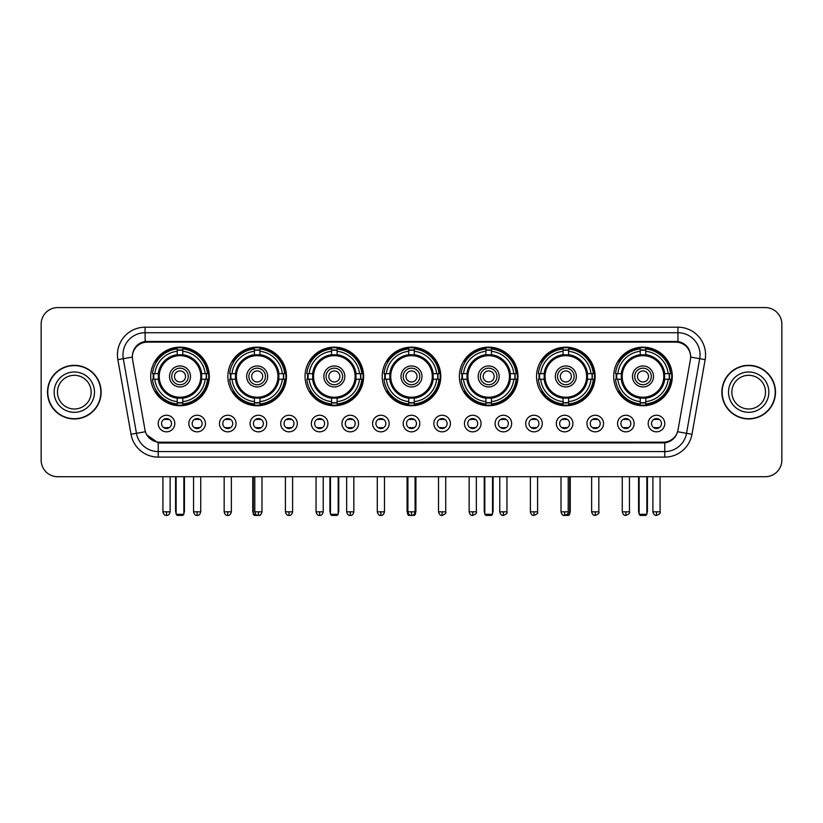 <?xml version="1.0" encoding="UTF-8"?>
<svg xmlns="http://www.w3.org/2000/svg" width="823" height="823" viewBox="0 0 823 823"><rect width="100%" height="100%" fill="white"/><g stroke="black" fill="none" stroke-linecap="round" stroke-linejoin="round"><path stroke-width="1.23" d="M459.368 376.45A29.299 29.299 0 0 0 488.667 405.749A29.299 29.299 0 0 0 517.965 376.45A29.299 29.299 0 0 0 488.667 347.162A29.299 29.299 0 0 0 459.368 376.45M227.868 376.45A29.299 29.299 0 0 0 257.167 405.749A29.299 29.299 0 0 0 286.466 376.45A29.299 29.299 0 0 0 257.167 347.162A29.299 29.299 0 0 0 227.868 376.45M305.035 376.45A29.299 29.299 0 0 0 334.333 405.749A29.299 29.299 0 0 0 363.632 376.45A29.299 29.299 0 0 0 334.333 347.162A29.299 29.299 0 0 0 305.035 376.45M382.201 376.45A29.299 29.299 0 0 0 411.5 405.749A29.299 29.299 0 0 0 440.799 376.45A29.299 29.299 0 0 0 411.5 347.162A29.299 29.299 0 0 0 382.201 376.45M536.534 376.45A29.299 29.299 0 0 0 565.833 405.749A29.299 29.299 0 0 0 595.132 376.45A29.299 29.299 0 0 0 565.833 347.162A29.299 29.299 0 0 0 536.534 376.45M613.701 376.45A29.299 29.299 0 0 0 643 405.749A29.299 29.299 0 0 0 672.288 376.45A29.299 29.299 0 0 0 643 347.162A29.299 29.299 0 0 0 613.701 376.45M150.712 376.45A29.299 29.299 0 0 0 180 405.749A29.299 29.299 0 0 0 209.299 376.45A29.299 29.299 0 0 0 180 347.162A29.299 29.299 0 0 0 150.712 376.45M205.431 423.547A8.292 8.292 0 0 1 197.139 431.838A8.292 8.292 0 0 1 188.848 423.547A8.292 8.292 0 0 1 197.139 415.255A8.292 8.292 0 0 1 205.431 423.547M192.16 423.547A4.979 4.979 0 0 0 197.139 428.526A4.979 4.979 0 0 0 202.119 423.547A4.979 4.979 0 0 0 197.139 418.578A4.979 4.979 0 0 0 192.16 423.547M236.057 423.547A8.292 8.292 0 0 1 227.765 431.838A8.292 8.292 0 0 1 219.474 423.547A8.292 8.292 0 0 1 227.765 415.255A8.292 8.292 0 0 1 236.057 423.547M222.786 423.547A4.979 4.979 0 0 0 227.765 428.526A4.979 4.979 0 0 0 232.734 423.547A4.979 4.979 0 0 0 227.765 418.578A4.979 4.979 0 0 0 222.786 423.547M266.673 423.547A8.292 8.292 0 0 1 258.381 431.838A8.292 8.292 0 0 1 250.089 423.547A8.292 8.292 0 0 1 258.381 415.255A8.292 8.292 0 0 1 266.673 423.547M253.412 423.547A4.979 4.979 0 0 0 258.381 428.526A4.979 4.979 0 0 0 263.36 423.547A4.979 4.979 0 0 0 258.381 418.578A4.979 4.979 0 0 0 253.412 423.547M297.298 423.547A8.292 8.292 0 0 1 289.007 431.838A8.292 8.292 0 0 1 280.715 423.547A8.292 8.292 0 0 1 289.007 415.255A8.292 8.292 0 0 1 297.298 423.547M284.038 423.547A4.979 4.979 0 0 0 289.007 428.526A4.979 4.979 0 0 0 293.986 423.547A4.979 4.979 0 0 0 289.007 418.578A4.979 4.979 0 0 0 284.038 423.547M327.924 423.547A8.292 8.292 0 0 1 319.633 431.838A8.292 8.292 0 0 1 311.341 423.547A8.292 8.292 0 0 1 319.633 415.255A8.292 8.292 0 0 1 327.924 423.547M314.653 423.547A4.979 4.979 0 0 0 319.633 428.526A4.979 4.979 0 0 0 324.601 423.547A4.979 4.979 0 0 0 319.633 418.578A4.979 4.979 0 0 0 314.653 423.547M358.55 423.547A8.292 8.292 0 0 1 350.259 431.838A8.292 8.292 0 0 1 341.967 423.547A8.292 8.292 0 0 1 350.259 415.255A8.292 8.292 0 0 1 358.55 423.547M345.279 423.547A4.979 4.979 0 0 0 350.259 428.526A4.979 4.979 0 0 0 355.227 423.547A4.979 4.979 0 0 0 350.259 418.578A4.979 4.979 0 0 0 345.279 423.547M389.166 423.547A8.292 8.292 0 0 1 380.874 431.838A8.292 8.292 0 0 1 372.582 423.547A8.292 8.292 0 0 1 380.874 415.255A8.292 8.292 0 0 1 389.166 423.547M375.905 423.547A4.979 4.979 0 0 0 380.874 428.526A4.979 4.979 0 0 0 385.853 423.547A4.979 4.979 0 0 0 380.874 418.578A4.979 4.979 0 0 0 375.905 423.547M419.792 423.547A8.292 8.292 0 0 1 411.5 431.838A8.292 8.292 0 0 1 403.208 423.547A8.292 8.292 0 0 1 411.5 415.255A8.292 8.292 0 0 1 419.792 423.547M406.521 423.547A4.979 4.979 0 0 0 411.5 428.526A4.979 4.979 0 0 0 416.479 423.547A4.979 4.979 0 0 0 411.5 418.578A4.979 4.979 0 0 0 406.521 423.547M450.418 423.547A8.292 8.292 0 0 1 442.126 431.838A8.292 8.292 0 0 1 433.834 423.547A8.292 8.292 0 0 1 442.126 415.255A8.292 8.292 0 0 1 450.418 423.547M437.147 423.547A4.979 4.979 0 0 0 442.126 428.526A4.979 4.979 0 0 0 447.095 423.547A4.979 4.979 0 0 0 442.126 418.578A4.979 4.979 0 0 0 437.147 423.547M481.033 423.547A8.292 8.292 0 0 1 472.741 431.838A8.292 8.292 0 0 1 464.45 423.547A8.292 8.292 0 0 1 472.741 415.255A8.292 8.292 0 0 1 481.033 423.547M467.773 423.547A4.979 4.979 0 0 0 472.741 428.526A4.979 4.979 0 0 0 477.721 423.547A4.979 4.979 0 0 0 472.741 418.578A4.979 4.979 0 0 0 467.773 423.547M511.659 423.547A8.292 8.292 0 0 1 503.367 431.838A8.292 8.292 0 0 1 495.076 423.547A8.292 8.292 0 0 1 503.367 415.255A8.292 8.292 0 0 1 511.659 423.547M498.399 423.547A4.979 4.979 0 0 0 503.367 428.526A4.979 4.979 0 0 0 508.347 423.547A4.979 4.979 0 0 0 503.367 418.578A4.979 4.979 0 0 0 498.399 423.547M542.285 423.547A8.292 8.292 0 0 1 533.993 431.838A8.292 8.292 0 0 1 525.702 423.547A8.292 8.292 0 0 1 533.993 415.255A8.292 8.292 0 0 1 542.285 423.547M529.014 423.547A4.979 4.979 0 0 0 533.993 428.526A4.979 4.979 0 0 0 538.962 423.547A4.979 4.979 0 0 0 533.993 418.578A4.979 4.979 0 0 0 529.014 423.547M572.911 423.547A8.292 8.292 0 0 1 564.619 431.838A8.292 8.292 0 0 1 556.327 423.547A8.292 8.292 0 0 1 564.619 415.255A8.292 8.292 0 0 1 572.911 423.547M559.64 423.547A4.979 4.979 0 0 0 564.619 428.526A4.979 4.979 0 0 0 569.588 423.547A4.979 4.979 0 0 0 564.619 418.578A4.979 4.979 0 0 0 559.64 423.547M603.526 423.547A8.292 8.292 0 0 1 595.235 431.838A8.292 8.292 0 0 1 586.943 423.547A8.292 8.292 0 0 1 595.235 415.255A8.292 8.292 0 0 1 603.526 423.547M590.266 423.547A4.979 4.979 0 0 0 595.235 428.526A4.979 4.979 0 0 0 600.214 423.547A4.979 4.979 0 0 0 595.235 418.578A4.979 4.979 0 0 0 590.266 423.547M634.152 423.547A8.292 8.292 0 0 1 625.861 431.838A8.292 8.292 0 0 1 617.569 423.547A8.292 8.292 0 0 1 625.861 415.255A8.292 8.292 0 0 1 634.152 423.547M620.881 423.547A4.979 4.979 0 0 0 625.861 428.526A4.979 4.979 0 0 0 630.84 423.547A4.979 4.979 0 0 0 625.861 418.578A4.979 4.979 0 0 0 620.881 423.547M664.778 423.547A8.292 8.292 0 0 1 656.487 431.838A8.292 8.292 0 0 1 648.195 423.547A8.292 8.292 0 0 1 656.487 415.255A8.292 8.292 0 0 1 664.778 423.547M651.507 423.547A4.979 4.979 0 0 0 656.487 428.526A4.979 4.979 0 0 0 661.455 423.547A4.979 4.979 0 0 0 656.487 418.578A4.979 4.979 0 0 0 651.507 423.547M174.805 423.547A8.292 8.292 0 0 1 166.513 431.838A8.292 8.292 0 0 1 158.222 423.547A8.292 8.292 0 0 1 166.513 415.255A8.292 8.292 0 0 1 174.805 423.547M161.545 423.547A4.979 4.979 0 0 0 166.513 428.526A4.979 4.979 0 0 0 171.493 423.547A4.979 4.979 0 0 0 166.513 418.578A4.979 4.979 0 0 0 161.545 423.547M132.585 359.641A14.927 14.927 0 0 1 147.276 342.131L675.724 342.131A14.927 14.927 0 0 1 690.415 359.641L678.039 429.843A14.927 14.927 0 0 1 663.338 442.177L159.662 442.177A14.927 14.927 0 0 1 144.961 429.843L132.585 359.641M153.335 379.218A26.809 26.809 0 0 1 153.335 373.693M616.334 379.218A26.809 26.809 0 0 1 616.334 373.693M539.168 379.218A26.809 26.809 0 0 1 539.168 373.693M384.835 379.218A26.809 26.809 0 0 1 384.835 373.693M307.668 379.218A26.809 26.809 0 0 1 307.668 373.693M230.502 379.218A26.809 26.809 0 0 1 230.502 373.693M462.001 379.218A26.809 26.809 0 0 1 462.001 373.693M47.508 392.149A26.809 26.809 0 0 0 74.317 418.958A26.809 26.809 0 0 0 101.126 392.149A26.809 26.809 0 0 0 74.317 365.34A26.809 26.809 0 0 0 47.508 392.149M721.874 392.149A26.809 26.809 0 0 0 748.683 418.958A26.809 26.809 0 0 0 775.492 392.149A26.809 26.809 0 0 0 748.683 365.34A26.809 26.809 0 0 0 721.874 392.149M132.421 354.847L132.38 357.079L132.421 354.847C133.573 347.491 137.791 343.037 145.064 341.463L677.936 341.463C685.199 343.026 689.417 347.481 690.579 354.847L690.62 357.079M145.064 327.204L677.936 327.204A27.643 27.643 0 0 1 705.146 359.641L691.989 434.266A27.643 27.643 0 0 1 664.768 457.104L158.232 457.104A27.643 27.643 0 0 1 131.011 434.266L117.854 359.641A27.643 27.643 0 0 1 145.064 327.204L145.064 332.729L677.936 332.729A22.108 22.108 0 0 1 699.704 358.684L686.547 433.299A22.108 22.108 0 0 1 664.768 451.58L158.232 451.58A22.108 22.108 0 0 1 136.453 433.299L123.296 358.684A22.108 22.108 0 0 1 145.064 332.729L145.187 341.442M136.402 345.999L140.373 342.996M140.507 342.924L144.364 341.586M664.768 457.104L664.768 442.908C671.342 441.817 675.59 438.083 677.524 431.715C675.601 438.083 671.352 441.807 664.768 442.908L159.95 443.011L158.232 442.908L146.587 434.719M689.149 349.724L690.579 354.847M781.85 324.159A16.583 16.583 0 0 0 765.267 307.586L57.733 307.586A16.583 16.583 0 0 0 41.15 324.159L41.15 460.139A16.583 16.583 0 0 0 57.733 476.723L765.267 476.723A16.583 16.583 0 0 0 781.85 460.139L781.85 324.159L781.85 460.139M677.586 431.725L686.547 433.299L699.704 358.684L705.146 359.641M41.15 324.159L41.15 460.139M765.267 307.586L57.733 307.586M57.733 476.723L765.267 476.723M91.168 392.149A16.851 16.851 0 0 0 74.317 375.309A16.851 16.851 0 0 0 57.466 392.149A16.851 16.851 0 0 0 74.317 409A16.851 16.851 0 0 0 91.168 392.149A16.851 16.851 0 0 1 74.317 409A16.851 16.851 0 0 1 57.466 392.149M100.848 392.149A26.531 26.531 0 0 0 74.317 365.618A26.531 26.531 0 0 0 47.785 392.149A26.531 26.531 0 0 0 74.317 418.691A26.531 26.531 0 0 0 100.848 392.149M765.534 392.149A16.851 16.851 0 0 0 748.683 375.309A16.851 16.851 0 0 0 731.832 392.149A16.851 16.851 0 0 0 748.683 409A16.851 16.851 0 0 0 765.534 392.149A16.851 16.851 0 0 1 748.683 409A16.851 16.851 0 0 1 731.832 392.149M775.215 392.149A26.531 26.531 0 0 0 748.683 365.618A26.531 26.531 0 0 0 722.152 392.149A26.531 26.531 0 0 0 748.683 418.691A26.531 26.531 0 0 0 775.215 392.149M201.491 379.218A21.665 21.665 0 0 0 182.768 354.96L182.768 354.96A21.665 21.665 0 0 0 158.51 379.218A21.665 21.665 0 0 0 201.491 379.218L201.491 379.218A21.665 21.665 0 0 1 182.768 397.941L182.768 401.624A25.318 25.318 0 0 0 205.174 379.218L207.499 379.218A27.643 27.643 0 0 1 182.768 403.959L182.768 401.624M153.891 379.218A26.254 26.254 0 0 1 153.891 373.693M182.768 350.341A26.254 26.254 0 0 0 177.243 350.341M206.11 373.693A26.254 26.254 0 0 1 206.11 379.218M205.174 373.693L207.499 373.693A27.643 27.643 0 0 0 182.768 348.952L182.768 354.703A21.923 21.923 0 0 1 201.758 373.693L205.174 373.693A25.318 25.318 0 0 0 182.768 351.287M154.837 379.218L152.502 379.218A27.643 27.643 0 0 0 177.243 403.959L177.243 398.209A21.923 21.923 0 0 1 158.253 379.218L154.837 379.218A25.318 25.318 0 0 0 177.243 401.624M205.174 379.218L201.758 379.218A21.923 21.923 0 0 1 182.768 398.209L182.768 397.941M158.51 379.218L158.51 379.218A21.665 21.665 0 0 0 177.243 397.941M182.768 402.56A26.254 26.254 0 0 1 177.243 402.56M177.243 351.287L177.243 348.952A27.643 27.643 0 0 0 152.502 373.693L158.253 373.693A21.923 21.923 0 0 1 177.243 354.703L177.243 351.287A25.318 25.318 0 0 0 154.837 373.693M200.791 376.45A20.781 20.781 0 0 1 180 397.242A20.781 20.781 0 0 1 159.22 376.45A20.781 20.781 0 0 1 180 355.67A20.781 20.781 0 0 1 200.791 376.45M190.504 376.45A10.504 10.504 0 0 0 180 365.957A10.504 10.504 0 0 0 169.497 376.45A10.504 10.504 0 0 0 180 386.954A10.504 10.504 0 0 0 190.504 376.45M188.292 376.45A8.292 8.292 0 0 0 180 368.159A8.292 8.292 0 0 0 171.709 376.45A8.292 8.292 0 0 0 180 384.742A8.292 8.292 0 0 0 188.292 376.45M185.535 376.45A5.524 5.524 0 0 1 180 381.985A5.524 5.524 0 0 1 174.476 376.45A5.524 5.524 0 0 1 180 370.926A5.524 5.524 0 0 1 185.535 376.45A5.524 5.524 0 0 1 180 381.985A5.524 5.524 0 0 1 174.476 376.45A5.524 5.524 0 0 1 180 370.926A5.524 5.524 0 0 1 185.535 376.45M156.74 361.534L155.434 361.534A28.743 28.743 0 0 1 208.744 376.45A28.743 28.743 0 0 1 155.434 391.378L156.74 391.378M176.132 476.723L176.132 514.313L183.868 514.313L183.868 476.723M176.132 514.313L177.243 515.414L182.768 515.414L183.868 514.313M278.658 379.218A21.665 21.665 0 0 0 259.934 354.96L259.934 354.96A21.665 21.665 0 0 0 235.676 379.218A21.665 21.665 0 0 0 278.658 379.218L278.658 379.218A21.665 21.665 0 0 1 259.934 397.941L259.934 401.624A25.318 25.318 0 0 0 282.33 379.218L284.665 379.218A27.643 27.643 0 0 1 259.934 403.959L259.934 401.624M231.057 379.218A26.254 26.254 0 0 1 231.057 373.693M259.934 350.341A26.254 26.254 0 0 0 254.41 350.341M283.277 373.693A26.254 26.254 0 0 1 283.277 379.218M282.33 373.693L284.665 373.693A27.643 27.643 0 0 0 259.934 348.952L259.934 354.703A21.923 21.923 0 0 1 278.925 373.693L282.33 373.693A25.318 25.318 0 0 0 259.934 351.287M232.004 379.218L229.668 379.218A27.643 27.643 0 0 0 254.41 403.959L254.41 398.209A21.923 21.923 0 0 1 235.419 379.218L232.004 379.218A25.318 25.318 0 0 0 254.41 401.624M282.33 379.218L278.925 379.218A21.923 21.923 0 0 1 259.934 398.209L259.934 397.941M235.676 379.218L235.676 379.218A21.665 21.665 0 0 0 254.41 397.941M259.934 402.56A26.254 26.254 0 0 1 254.41 402.56M254.41 351.287L254.41 348.952A27.643 27.643 0 0 0 229.668 373.693L235.419 373.693A21.923 21.923 0 0 1 254.41 354.703L254.41 351.287A25.318 25.318 0 0 0 232.004 373.693M277.958 376.45A20.781 20.781 0 0 1 257.167 397.242A20.781 20.781 0 0 1 236.386 376.45A20.781 20.781 0 0 1 257.167 355.67A20.781 20.781 0 0 1 277.958 376.45M267.67 376.45A10.504 10.504 0 0 0 257.167 365.957A10.504 10.504 0 0 0 246.663 376.45A10.504 10.504 0 0 0 257.167 386.954A10.504 10.504 0 0 0 267.67 376.45M265.459 376.45A8.292 8.292 0 0 0 257.167 368.159A8.292 8.292 0 0 0 248.875 376.45A8.292 8.292 0 0 0 257.167 384.742A8.292 8.292 0 0 0 265.459 376.45M262.702 376.45A5.524 5.524 0 0 1 257.167 381.985A5.524 5.524 0 0 1 251.643 376.45A5.524 5.524 0 0 1 257.167 370.926A5.524 5.524 0 0 1 262.702 376.45A5.524 5.524 0 0 1 257.167 381.985A5.524 5.524 0 0 1 251.643 376.45A5.524 5.524 0 0 1 257.167 370.926A5.524 5.524 0 0 1 262.702 376.45M233.907 361.534L232.6 361.534A28.743 28.743 0 0 1 285.91 376.45A28.743 28.743 0 0 1 232.6 391.378L233.907 391.378M253.299 476.723L253.299 514.313L255.788 514.313M253.299 514.313L254.41 515.414L259.934 515.414L261.035 514.313M355.824 379.218A21.665 21.665 0 0 0 337.101 354.96L337.101 354.96A21.665 21.665 0 0 0 312.843 379.218A21.665 21.665 0 0 0 355.824 379.218L355.824 379.218A21.665 21.665 0 0 1 337.101 397.941L337.101 401.624A25.318 25.318 0 0 0 359.497 379.218L361.832 379.218A27.643 27.643 0 0 1 337.101 403.959L337.101 401.624M308.224 379.218A26.254 26.254 0 0 1 308.224 373.693M337.101 350.341A26.254 26.254 0 0 0 331.566 350.341M360.443 373.693A26.254 26.254 0 0 1 360.443 379.218M359.497 373.693L361.832 373.693A27.643 27.643 0 0 0 337.101 348.952L337.101 354.703A21.923 21.923 0 0 1 356.092 373.693L359.497 373.693A25.318 25.318 0 0 0 337.101 351.287M309.17 379.218L306.835 379.218A27.643 27.643 0 0 0 331.566 403.959L331.566 398.209A21.923 21.923 0 0 1 312.586 379.218L309.17 379.218A25.318 25.318 0 0 0 331.566 401.624M359.497 379.218L356.092 379.218A21.923 21.923 0 0 1 337.101 398.209L337.101 397.941M312.843 379.218L312.843 379.218A21.665 21.665 0 0 0 331.566 397.941M337.101 402.56A26.254 26.254 0 0 1 331.566 402.56M331.566 351.287L331.566 348.952A27.643 27.643 0 0 0 306.835 373.693L312.586 373.693A21.923 21.923 0 0 1 331.566 354.703L331.566 351.287A25.318 25.318 0 0 0 309.17 373.693M355.114 376.45A20.781 20.781 0 0 1 334.333 397.242A20.781 20.781 0 0 1 313.553 376.45A20.781 20.781 0 0 1 334.333 355.67A20.781 20.781 0 0 1 355.114 376.45M344.837 376.45A10.504 10.504 0 0 0 334.333 365.957A10.504 10.504 0 0 0 323.83 376.45A10.504 10.504 0 0 0 334.333 386.954A10.504 10.504 0 0 0 344.837 376.45M342.625 376.45A8.292 8.292 0 0 0 334.333 368.159A8.292 8.292 0 0 0 326.042 376.45A8.292 8.292 0 0 0 334.333 384.742A8.292 8.292 0 0 0 342.625 376.45M339.858 376.45A5.524 5.524 0 0 1 334.333 381.985A5.524 5.524 0 0 1 328.809 376.45A5.524 5.524 0 0 1 334.333 370.926A5.524 5.524 0 0 1 339.858 376.45A5.524 5.524 0 0 1 334.333 381.985A5.524 5.524 0 0 1 328.809 376.45A5.524 5.524 0 0 1 334.333 370.926A5.524 5.524 0 0 1 339.858 376.45M311.073 361.534L309.767 361.534A28.743 28.743 0 0 1 363.077 376.45A28.743 28.743 0 0 1 309.767 391.378L311.073 391.378M330.465 476.723L330.465 514.313L338.202 514.313L338.202 476.723M330.465 514.313L331.566 515.414L337.101 515.414L338.202 514.313M432.991 379.218A21.665 21.665 0 0 0 414.267 354.96L414.267 354.96A21.665 21.665 0 0 0 390.009 379.218A21.665 21.665 0 0 0 432.991 379.218L432.991 379.218A21.665 21.665 0 0 1 414.267 397.941L414.267 401.624A25.318 25.318 0 0 0 436.663 379.218L438.998 379.218A27.643 27.643 0 0 1 414.267 403.959L414.267 401.624M385.39 379.218A26.254 26.254 0 0 1 385.39 373.693M414.267 350.341A26.254 26.254 0 0 0 408.733 350.341M437.61 373.693A26.254 26.254 0 0 1 437.61 379.218M436.663 373.693L438.998 373.693A27.643 27.643 0 0 0 414.267 348.952L414.267 354.703A21.923 21.923 0 0 1 433.248 373.693L436.663 373.693A25.318 25.318 0 0 0 414.267 351.287M386.337 379.218L384.002 379.218A27.643 27.643 0 0 0 408.733 403.959L408.733 398.209A21.923 21.923 0 0 1 389.752 379.218L386.337 379.218A25.318 25.318 0 0 0 408.733 401.624M436.663 379.218L433.248 379.218A21.923 21.923 0 0 1 414.267 398.209L414.267 397.941M390.009 379.218L390.009 379.218A21.665 21.665 0 0 0 408.733 397.941M414.267 402.56A26.254 26.254 0 0 1 408.733 402.56M408.733 351.287L408.733 348.952A27.643 27.643 0 0 0 384.002 373.693L389.752 373.693A21.923 21.923 0 0 1 408.733 354.703L408.733 351.287A25.318 25.318 0 0 0 386.337 373.693M432.281 376.45A20.781 20.781 0 0 1 411.5 397.242A20.781 20.781 0 0 1 390.719 376.45A20.781 20.781 0 0 1 411.5 355.67A20.781 20.781 0 0 1 432.281 376.45M422.004 376.45A10.504 10.504 0 0 0 411.5 365.957A10.504 10.504 0 0 0 400.996 376.45A10.504 10.504 0 0 0 411.5 386.954A10.504 10.504 0 0 0 422.004 376.45M419.792 376.45A8.292 8.292 0 0 0 411.5 368.159A8.292 8.292 0 0 0 403.208 376.45A8.292 8.292 0 0 0 411.5 384.742A8.292 8.292 0 0 0 419.792 376.45M417.024 376.45A5.524 5.524 0 0 1 411.5 381.985A5.524 5.524 0 0 1 405.976 376.45A5.524 5.524 0 0 1 411.5 370.926A5.524 5.524 0 0 1 417.024 376.45A5.524 5.524 0 0 1 411.5 381.985A5.524 5.524 0 0 1 405.976 376.45A5.524 5.524 0 0 1 411.5 370.926A5.524 5.524 0 0 1 417.024 376.45M388.24 361.534L386.933 361.534A28.743 28.743 0 0 1 440.243 376.45A28.743 28.743 0 0 1 386.933 391.378L388.24 391.378M407.632 476.723L407.632 514.313L408.908 514.313M414.092 514.313L415.368 514.313L415.368 476.723M407.632 514.313L408.733 515.414L414.267 515.414L415.368 514.313M510.157 379.218A21.665 21.665 0 0 0 491.434 354.96L491.434 354.96A21.665 21.665 0 0 0 467.176 379.218A21.665 21.665 0 0 0 510.157 379.218L510.157 379.218A21.665 21.665 0 0 1 491.434 397.941L491.434 401.624A25.318 25.318 0 0 0 513.83 379.218L516.165 379.218A27.643 27.643 0 0 1 491.434 403.959L491.434 401.624M462.557 379.218A26.254 26.254 0 0 1 462.557 373.693M491.434 350.341A26.254 26.254 0 0 0 485.899 350.341M514.776 373.693A26.254 26.254 0 0 1 514.776 379.218M513.83 373.693L516.165 373.693A27.643 27.643 0 0 0 491.434 348.952L491.434 354.703A21.923 21.923 0 0 1 510.414 373.693L513.83 373.693A25.318 25.318 0 0 0 491.434 351.287M463.503 379.218L461.168 379.218A27.643 27.643 0 0 0 485.899 403.959L485.899 398.209A21.923 21.923 0 0 1 466.908 379.218L463.503 379.218A25.318 25.318 0 0 0 485.899 401.624M513.83 379.218L510.414 379.218A21.923 21.923 0 0 1 491.434 398.209L491.434 397.941M467.176 379.218L467.176 379.218A21.665 21.665 0 0 0 485.899 397.941M491.434 402.56A26.254 26.254 0 0 1 485.899 402.56M485.899 351.287L485.899 348.952A27.643 27.643 0 0 0 461.168 373.693L466.908 373.693A21.923 21.923 0 0 1 485.899 354.703L485.899 351.287A25.318 25.318 0 0 0 463.503 373.693M509.447 376.45A20.781 20.781 0 0 1 488.667 397.242A20.781 20.781 0 0 1 467.886 376.45A20.781 20.781 0 0 1 488.667 355.67A20.781 20.781 0 0 1 509.447 376.45M499.17 376.45A10.504 10.504 0 0 0 488.667 365.957A10.504 10.504 0 0 0 478.163 376.45A10.504 10.504 0 0 0 488.667 386.954A10.504 10.504 0 0 0 499.17 376.45M496.958 376.45A8.292 8.292 0 0 0 488.667 368.159A8.292 8.292 0 0 0 480.375 376.45A8.292 8.292 0 0 0 488.667 384.742A8.292 8.292 0 0 0 496.958 376.45M494.191 376.45A5.524 5.524 0 0 1 488.667 381.985A5.524 5.524 0 0 1 483.142 376.45A5.524 5.524 0 0 1 488.667 370.926A5.524 5.524 0 0 1 494.191 376.45A5.524 5.524 0 0 1 488.667 381.985A5.524 5.524 0 0 1 483.142 376.45A5.524 5.524 0 0 1 488.667 370.926A5.524 5.524 0 0 1 494.191 376.45M465.406 361.534L464.1 361.534A28.743 28.743 0 0 1 517.41 376.45A28.743 28.743 0 0 1 464.1 391.378L465.406 391.378M484.798 476.723L484.798 514.313L492.535 514.313L492.535 476.723M484.798 514.313L485.899 515.414L491.434 515.414L492.535 514.313M587.324 379.218A21.665 21.665 0 0 0 568.59 354.96L568.59 354.96A21.665 21.665 0 0 0 544.342 379.218A21.665 21.665 0 0 0 587.324 379.218L587.324 379.218A21.665 21.665 0 0 1 568.59 397.941L568.59 401.624A25.318 25.318 0 0 0 590.996 379.218L593.332 379.218A27.643 27.643 0 0 1 568.59 403.959L568.59 401.624M539.723 379.218A26.254 26.254 0 0 1 539.723 373.693M568.59 350.341A26.254 26.254 0 0 0 563.066 350.341M591.943 373.693A26.254 26.254 0 0 1 591.943 379.218M590.996 373.693L593.332 373.693A27.643 27.643 0 0 0 568.59 348.952L568.59 354.703A21.923 21.923 0 0 1 587.581 373.693L590.996 373.693A25.318 25.318 0 0 0 568.59 351.287M540.67 379.218L538.335 379.218A27.643 27.643 0 0 0 563.066 403.959L563.066 398.209A21.923 21.923 0 0 1 544.075 379.218L540.67 379.218A25.318 25.318 0 0 0 563.066 401.624M590.996 379.218L587.581 379.218A21.923 21.923 0 0 1 568.59 398.209L568.59 397.941M544.342 379.218L544.342 379.218A21.665 21.665 0 0 0 563.066 397.941M568.59 402.56A26.254 26.254 0 0 1 563.066 402.56M563.066 351.287L563.066 348.952A27.643 27.643 0 0 0 538.335 373.693L544.075 373.693A21.923 21.923 0 0 1 563.066 354.703L563.066 351.287A25.318 25.318 0 0 0 540.67 373.693M586.614 376.45A20.781 20.781 0 0 1 565.833 397.242A20.781 20.781 0 0 1 545.042 376.45A20.781 20.781 0 0 1 565.833 355.67A20.781 20.781 0 0 1 586.614 376.45M576.337 376.45A10.504 10.504 0 0 0 565.833 365.957A10.504 10.504 0 0 0 555.33 376.45A10.504 10.504 0 0 0 565.833 386.954A10.504 10.504 0 0 0 576.337 376.45M574.125 376.45A8.292 8.292 0 0 0 565.833 368.159A8.292 8.292 0 0 0 557.541 376.45A8.292 8.292 0 0 0 565.833 384.742A8.292 8.292 0 0 0 574.125 376.45M571.357 376.45A5.524 5.524 0 0 1 565.833 381.985A5.524 5.524 0 0 1 560.298 376.45A5.524 5.524 0 0 1 565.833 370.926A5.524 5.524 0 0 1 571.357 376.45M560.298 376.45A5.524 5.524 0 0 1 565.833 370.926A5.524 5.524 0 0 0 560.298 376.45A5.524 5.524 0 0 0 565.833 381.985A5.524 5.524 0 0 1 560.298 376.45M542.573 361.534L541.267 361.534A28.743 28.743 0 0 1 594.576 376.45A28.743 28.743 0 0 1 541.267 391.378L542.573 391.378M567.212 514.313L569.701 514.313L569.701 476.723M561.965 514.313L563.066 515.414L568.59 515.414L569.701 514.313M664.49 379.218A21.665 21.665 0 0 0 645.757 354.96L645.757 354.96A21.665 21.665 0 0 0 621.509 379.218A21.665 21.665 0 0 0 664.49 379.218L664.49 379.218A21.665 21.665 0 0 1 645.757 397.941L645.757 401.624A25.318 25.318 0 0 0 668.163 379.218L670.498 379.218A27.643 27.643 0 0 1 645.757 403.959L645.757 401.624M616.89 379.218A26.254 26.254 0 0 1 616.89 373.693M645.757 350.341A26.254 26.254 0 0 0 640.232 350.341M669.109 373.693A26.254 26.254 0 0 1 669.109 379.218M668.163 373.693L670.498 373.693A27.643 27.643 0 0 0 645.757 348.952L645.757 354.703A21.923 21.923 0 0 1 664.747 373.693L668.163 373.693A25.318 25.318 0 0 0 645.757 351.287M617.826 379.218L615.501 379.218A27.643 27.643 0 0 0 640.232 403.959L640.232 398.209A21.923 21.923 0 0 1 621.242 379.218L617.826 379.218A25.318 25.318 0 0 0 640.232 401.624M668.163 379.218L664.747 379.218A21.923 21.923 0 0 1 645.757 398.209L645.757 397.941M621.509 379.218L621.509 379.218A21.665 21.665 0 0 0 640.232 397.941M645.757 402.56A26.254 26.254 0 0 1 640.232 402.56M640.232 351.287L640.232 348.952A27.643 27.643 0 0 0 615.501 373.693L621.242 373.693A21.923 21.923 0 0 1 640.232 354.703L640.232 351.287A25.318 25.318 0 0 0 617.826 373.693M663.78 376.45A20.781 20.781 0 0 1 643 397.242A20.781 20.781 0 0 1 622.209 376.45A20.781 20.781 0 0 1 643 355.67A20.781 20.781 0 0 1 663.78 376.45M653.503 376.45A10.504 10.504 0 0 0 643 365.957A10.504 10.504 0 0 0 632.496 376.45A10.504 10.504 0 0 0 643 386.954A10.504 10.504 0 0 0 653.503 376.45M651.291 376.45A8.292 8.292 0 0 0 643 368.159A8.292 8.292 0 0 0 634.708 376.45A8.292 8.292 0 0 0 643 384.742A8.292 8.292 0 0 0 651.291 376.45M648.524 376.45A5.524 5.524 0 0 1 643 381.985A5.524 5.524 0 0 1 637.465 376.45A5.524 5.524 0 0 1 643 370.926A5.524 5.524 0 0 1 648.524 376.45M619.729 361.534L618.433 361.534A28.743 28.743 0 0 1 671.743 376.45A28.743 28.743 0 0 1 618.433 391.378L619.729 391.378M639.132 476.723L639.132 514.313L646.868 514.313L646.868 476.723M639.132 514.313L640.232 515.414L645.757 515.414L646.868 514.313M164.857 428.238L164.857 427.456A4.238 4.238 0 0 0 168.17 427.456L168.17 428.238M168.17 418.856L168.17 419.648A4.238 4.238 0 0 0 164.857 419.648L164.857 418.856M195.483 428.238L195.483 427.456A4.238 4.238 0 0 0 198.796 427.456L198.796 428.238M198.796 418.856L198.796 419.648A4.238 4.238 0 0 0 195.483 419.648L195.483 418.856M226.109 428.238L226.109 427.456A4.238 4.238 0 0 0 229.422 427.456L229.422 428.238M229.422 418.856L229.422 419.648A4.238 4.238 0 0 0 226.109 419.648L226.109 418.856M256.725 428.238L256.725 427.456A4.238 4.238 0 0 0 260.047 427.456L260.047 428.238M260.047 418.856L260.047 419.648A4.238 4.238 0 0 0 256.725 419.648L256.725 418.856M287.35 428.238L287.35 427.456A4.238 4.238 0 0 0 290.663 427.456L290.663 428.238M290.663 418.856L290.663 419.648A4.238 4.238 0 0 0 287.35 419.648L287.35 418.856M317.976 428.238L317.976 427.456A4.238 4.238 0 0 0 321.289 427.456L321.289 428.238M321.289 418.856L321.289 419.648A4.238 4.238 0 0 0 317.976 419.648L317.976 418.856M348.592 428.238L348.592 427.456A4.238 4.238 0 0 0 351.915 427.456L351.915 428.238M351.915 418.856L351.915 419.648A4.238 4.238 0 0 0 348.592 419.648L348.592 418.856M379.218 428.238L379.218 427.456A4.238 4.238 0 0 0 382.53 427.456L382.53 428.238M382.53 418.856L382.53 419.648A4.238 4.238 0 0 0 379.218 419.648L379.218 418.856M409.844 428.238L409.844 427.456A4.238 4.238 0 0 0 413.156 427.456L413.156 428.238M413.156 418.856L413.156 419.648A4.238 4.238 0 0 0 409.844 419.648L409.844 418.856M440.47 428.238L440.47 427.456A4.238 4.238 0 0 0 443.782 427.456L443.782 428.238M443.782 418.856L443.782 419.648A4.238 4.238 0 0 0 440.47 419.648L440.47 418.856M471.085 428.238L471.085 427.456A4.238 4.238 0 0 0 474.408 427.456L474.408 428.238M474.408 418.856L474.408 419.648A4.238 4.238 0 0 0 471.085 419.648L471.085 418.856M501.711 428.238L501.711 427.456A4.238 4.238 0 0 0 505.024 427.456L505.024 428.238M505.024 418.856L505.024 419.648A4.238 4.238 0 0 0 501.711 419.648L501.711 418.856M532.337 428.238L532.337 427.456A4.238 4.238 0 0 0 535.65 427.456L535.65 428.238M535.65 418.856L535.65 419.648A4.238 4.238 0 0 0 532.337 419.648L532.337 418.856M562.953 428.238L562.953 427.456A4.238 4.238 0 0 0 566.275 427.456L566.275 428.238M566.275 418.856L566.275 419.648A4.238 4.238 0 0 0 562.953 419.648L562.953 418.856M593.578 428.238L593.578 427.456A4.238 4.238 0 0 0 596.891 427.456L596.891 428.238M596.891 418.856L596.891 419.648A4.238 4.238 0 0 0 593.578 419.648L593.578 418.856M624.204 428.238L624.204 427.456A4.238 4.238 0 0 0 627.517 427.456L627.517 428.238M627.517 418.856L627.517 419.648A4.238 4.238 0 0 0 624.204 419.648L624.204 418.856M654.83 428.238L654.83 427.456A4.238 4.238 0 0 0 658.143 427.456L658.143 428.238M658.143 418.856L658.143 419.648A4.238 4.238 0 0 0 654.83 419.648L654.83 418.856M677.936 327.204L677.936 341.463M117.854 359.641L123.296 358.684A22.108 22.108 0 0 1 122.956 354.847M123.296 358.684L132.359 357.079M158.232 457.104L158.232 442.908M131.011 434.266L145.414 431.725M690.641 357.079L699.704 358.684M686.547 433.299L691.989 434.266M94.48 392.149A20.164 20.164 0 0 0 74.317 371.986A20.164 20.164 0 0 0 54.153 392.149A20.164 20.164 0 0 0 74.317 412.323A20.164 20.164 0 0 0 94.48 392.149M768.847 392.149A20.164 20.164 0 0 0 748.683 371.986A20.164 20.164 0 0 0 728.52 392.149A20.164 20.164 0 0 0 748.683 412.323A20.164 20.164 0 0 0 768.847 392.149M175.577 476.723L175.577 511.001L176.132 511.001M180 381.985A5.524 5.524 0 0 1 174.476 376.45A5.524 5.524 0 0 1 180 370.926M183.868 511.001L184.424 511.001L184.424 476.723M177.243 402.817A26.501 26.501 0 0 0 182.768 402.817M206.367 379.218A26.501 26.501 0 0 0 206.367 373.693M182.768 350.094A26.501 26.501 0 0 0 177.243 350.094M252.743 476.723L252.743 511.001L253.299 511.001M257.167 381.985A5.524 5.524 0 0 1 251.643 376.45A5.524 5.524 0 0 1 257.167 370.926M254.41 402.817A26.501 26.501 0 0 0 259.934 402.817M283.524 379.218A26.501 26.501 0 0 0 283.524 373.693M259.934 350.094A26.501 26.501 0 0 0 254.41 350.094M329.91 476.723L329.91 511.001L330.465 511.001M334.333 381.985A5.524 5.524 0 0 1 328.809 376.45A5.524 5.524 0 0 1 334.333 370.926M338.202 511.001L338.757 511.001L338.757 476.723M331.566 402.817A26.501 26.501 0 0 0 337.101 402.817M360.69 379.218A26.501 26.501 0 0 0 360.69 373.693M337.101 350.094A26.501 26.501 0 0 0 331.566 350.094M407.076 476.723L407.076 511.001L407.632 511.001M411.5 381.985A5.524 5.524 0 0 1 405.976 376.45A5.524 5.524 0 0 1 411.5 370.926M415.368 511.001L415.924 511.001L415.924 476.723M408.733 402.817A26.501 26.501 0 0 0 414.267 402.817M437.857 379.218A26.501 26.501 0 0 0 437.857 373.693M414.267 350.094A26.501 26.501 0 0 0 408.733 350.094M484.243 476.723L484.243 511.001L484.798 511.001M488.667 381.985A5.524 5.524 0 0 1 483.142 376.45A5.524 5.524 0 0 1 488.667 370.926M492.535 511.001L493.09 511.001L493.09 476.723M485.899 402.817A26.501 26.501 0 0 0 491.434 402.817M515.023 379.218A26.501 26.501 0 0 0 515.023 373.693M491.434 350.094A26.501 26.501 0 0 0 485.899 350.094M569.701 511.001L570.257 511.001L570.257 476.723M563.066 402.817A26.501 26.501 0 0 0 568.59 402.817M592.19 379.218A26.501 26.501 0 0 0 592.19 373.693M568.59 350.094A26.501 26.501 0 0 0 563.066 350.094M638.576 476.723L638.576 511.001L639.132 511.001M643 381.985A5.524 5.524 0 0 1 637.465 376.45A5.524 5.524 0 0 1 643 370.926M646.868 511.001L647.423 511.001L647.423 476.723M640.232 402.817A26.501 26.501 0 0 0 645.757 402.817M669.356 379.218A26.501 26.501 0 0 0 669.356 373.693M645.757 350.094A26.501 26.501 0 0 0 640.232 350.094M166.513 511.824L162.923 511.824C163.551 514.385 164.744 515.589 166.513 515.414L166.513 511.824L170.114 511.824L170.114 476.723M197.139 511.824L193.549 511.824C194.177 514.385 195.37 515.589 197.139 515.414L197.139 511.824L200.73 511.824L200.73 476.723M227.765 511.824L224.165 511.824C224.792 514.385 225.996 515.589 227.765 515.414L227.765 511.824L231.356 511.824L231.356 476.723M258.381 511.824L254.791 511.824C255.418 514.385 256.622 515.589 258.381 515.414L258.381 511.824L261.981 511.824L261.981 476.723M289.007 511.824L285.416 511.824C286.044 514.385 287.237 515.589 289.007 515.414L289.007 511.824L292.597 511.824L292.597 476.723M319.633 511.824L316.042 511.824C316.67 514.385 317.863 515.589 319.633 515.414L319.633 511.824L323.223 511.824L323.223 476.723M350.259 511.824L346.658 511.824C347.285 514.385 348.489 515.589 350.259 515.414L350.259 511.824L353.849 511.824L353.849 476.723M380.874 511.824L377.284 511.824C377.911 514.385 379.105 515.589 380.874 515.414L380.874 511.824L384.475 511.824L384.475 476.723M411.5 511.824L407.91 511.824C408.537 514.385 409.731 515.589 411.5 515.414L411.5 511.824L415.09 511.824L415.09 476.723M442.126 511.824L438.525 511.824C439.153 514.385 440.356 515.589 442.126 515.414L442.126 511.824L445.716 511.824L445.716 476.723M472.741 511.824L469.151 511.824C469.779 514.385 470.982 515.589 472.741 515.414L472.741 511.824L476.342 511.824L476.342 476.723M503.367 511.824L499.777 511.824C500.405 514.385 501.598 515.589 503.367 515.414L503.367 511.824L506.958 511.824L506.958 476.723M533.993 511.824L530.403 511.824C531.03 514.385 532.224 515.589 533.993 515.414L533.993 511.824L537.584 511.824L537.584 476.723M564.619 511.824L561.019 511.824C561.646 514.385 562.85 515.589 564.619 515.414L564.619 511.824L568.209 511.824L568.209 476.723M595.235 511.824L591.644 511.824C592.272 514.385 593.465 515.589 595.235 515.414L595.235 511.824L598.835 511.824L598.835 476.723M625.861 511.824L622.27 511.824C622.898 514.385 624.091 515.589 625.861 515.414L625.861 511.824L629.451 511.824L629.451 476.723M656.487 511.824L652.886 511.824C653.513 514.385 654.717 515.589 656.487 515.414L656.487 511.824L660.077 511.824L660.077 476.723M175.577 511.001A4.424 4.424 0 0 0 176.132 513.141M183.868 513.141A4.424 4.424 0 0 0 184.424 511.001M252.743 511.001A4.424 4.424 0 0 0 253.299 513.141M329.91 511.001A4.424 4.424 0 0 0 330.465 513.141M338.202 513.141A4.424 4.424 0 0 0 338.757 511.001M407.076 511.001A4.424 4.424 0 0 0 407.632 513.141M415.368 513.141A4.424 4.424 0 0 0 415.924 511.001M484.243 511.001A4.424 4.424 0 0 0 484.798 513.141M492.535 513.141A4.424 4.424 0 0 0 493.09 511.001M569.701 513.141A4.424 4.424 0 0 0 570.257 511.001M638.576 511.001A4.424 4.424 0 0 0 639.132 513.141M646.868 513.141A4.424 4.424 0 0 0 647.423 511.001M162.923 511.824L162.923 476.723M170.114 511.824C169.487 514.385 168.283 515.589 166.513 515.414M193.549 511.824L193.549 476.723M200.73 511.824C200.102 514.385 198.909 515.589 197.139 515.414M224.165 511.824L224.165 476.723M231.356 511.824C230.728 514.385 229.535 515.589 227.765 515.414M254.791 511.824L254.791 476.723M261.981 511.824C261.354 514.385 260.15 515.589 258.381 515.414M285.416 511.824L285.416 476.723M292.597 511.824C291.97 514.385 290.776 515.589 289.007 515.414M316.042 511.824L316.042 476.723M323.223 511.824C322.595 514.385 321.402 515.589 319.633 515.414M346.658 511.824L346.658 476.723M353.849 511.824C353.221 514.385 352.018 515.589 350.259 515.414M377.284 511.824L377.284 476.723M384.475 511.824C383.847 514.385 382.644 515.589 380.874 515.414M407.91 511.824L407.91 476.723M415.09 511.824C414.463 514.385 413.269 515.589 411.5 515.414M438.525 511.824L438.525 476.723M445.716 511.824C446.447 512.976 445.243 514.169 442.126 515.414M469.151 511.824L469.151 476.723M476.342 511.824C477.073 512.976 475.869 514.169 472.741 515.414M499.777 511.824L499.777 476.723M506.958 511.824C507.688 512.976 506.495 514.169 503.367 515.414M530.403 511.824L530.403 476.723M537.584 511.824C538.314 512.976 537.121 514.169 533.993 515.414M561.019 511.824L561.019 476.723M568.209 511.824C568.94 512.976 567.736 514.169 564.619 515.414M591.644 511.824L591.644 476.723M598.835 511.824C599.555 512.976 598.362 514.169 595.235 515.414M622.27 511.824L622.27 476.723M629.451 511.824C630.181 512.976 628.988 514.169 625.861 515.414M652.886 511.824L652.886 476.723M660.077 511.824C660.807 512.976 659.604 514.169 656.487 515.414"/></g></svg>
